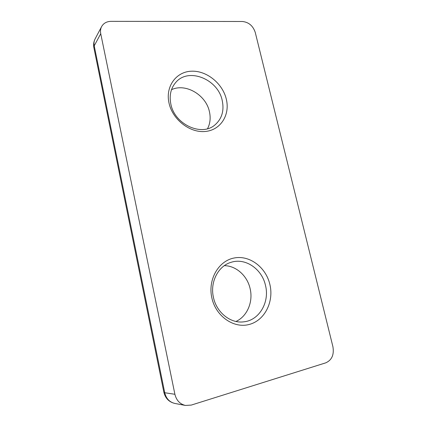 <?xml version="1.0" encoding="UTF-8"?>
<svg xmlns="http://www.w3.org/2000/svg" width="427" height="427" viewBox="0 0 427 427"><rect width="100%" height="100%" fill="white"/><g stroke="black" fill="none" stroke-linecap="round" stroke-linejoin="round"><path stroke-width="0.64" d="M226.337 99.283C230.153 114.954 220.663 130.139 205.264 131.479C189.924 133.064 172.508 119.608 168.996 102.998C165.254 86.403 176.228 71.613 191.536 71.197C206.801 70.535 222.734 83.596 226.337 99.283M170.837 104.007C174.611 124.551 201.757 136.843 215 124.865C221.896 118.786 224.308 110.705 222.248 100.628C218.202 79.347 188.659 67.06 175.844 82.347C170.816 88.165 169.151 95.386 170.837 104.007M269.88 284.457C274.07 301.659 264.788 320.463 249.208 324.461C233.686 328.737 215.72 316.177 211.829 297.8C207.703 279.471 218.565 260.897 234.076 258.009C249.533 254.86 265.914 267.195 269.88 284.457M213.441 297.395C216.494 312.431 230.473 323.613 243.593 321.857C259.258 320.501 269.816 302.113 265.498 285.433C261.975 268.951 245.36 257.55 231.066 262.322C218.245 265.952 209.822 282.066 213.441 297.395M171.51 89.697C185.708 82.838 206.113 95.024 209.438 111.741C210.794 117.905 210.169 123.558 207.554 128.698M224.34 265.653C236.174 265.759 247.329 275.821 250.126 288.663C253.334 301.761 247.249 316.386 235.976 321.462M242.376 21.489C248.727 22.156 253.019 25.796 255.25 32.409L332.916 346.697C334.25 354.682 331.875 360.057 325.796 362.833L191.28 405.084L185.419 405.442C179.932 404.118 176.426 400.403 174.905 394.286L100.735 33.706C100.222 31.091 100.521 28.716 101.626 26.575C103.569 23.197 106.702 21.451 111.025 21.35L242.376 21.489M101.626 26.575L95.093 38.926C94.02 41.008 93.726 43.314 94.218 45.833L164.737 392.739L174.905 394.286M174.851 403.446C169.039 402.042 165.377 398.327 163.872 392.306L164.737 392.739C166.183 398.599 169.556 402.17 174.851 403.446L185.419 405.442M163.872 392.306L93.871 47.659L94.218 45.833L100.735 33.706M95.093 38.926C93.694 41.659 93.283 44.568 93.871 47.659"/></g></svg>
